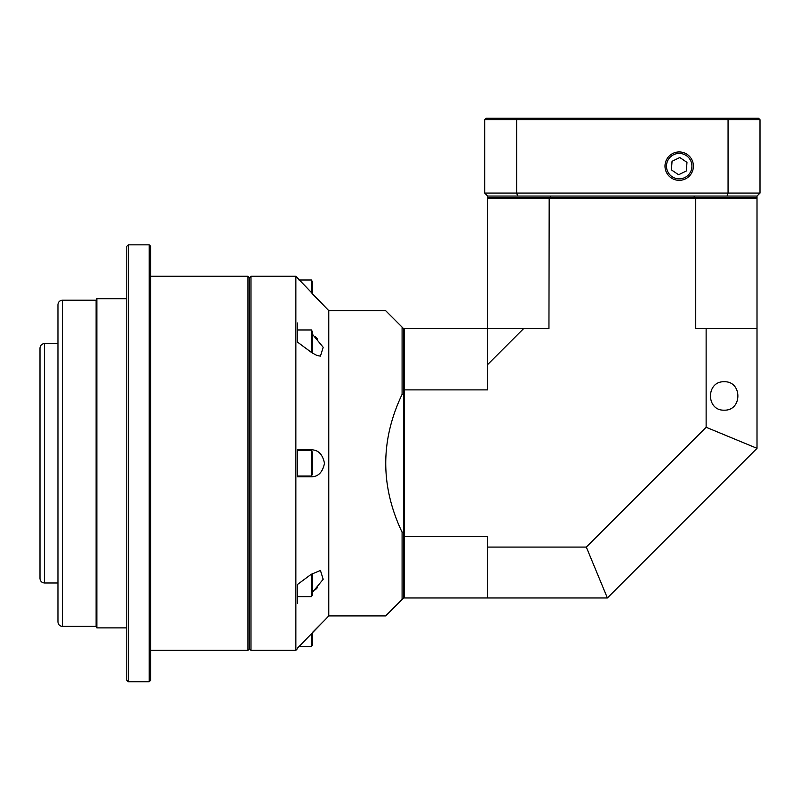 <?xml version="1.0" encoding="UTF-8"?>
<svg xmlns="http://www.w3.org/2000/svg" width="800" height="800" viewBox="0 0 800 800"><rect width="100%" height="100%" fill="white"/><g stroke="black" fill="none" stroke-linecap="round" stroke-linejoin="round"><path stroke-width="1.2" d="M62.44 300.2L62.44 626.38C59.72 626.12 58.22 624.62 57.96 621.9L57.96 304.69C58.22 301.96 59.72 300.47 62.44 300.2L96.11 300.2L96.86 299.45M62.44 626.38L96.11 626.38L96.11 300.2M128.28 681.75L126.78 680.25L126.78 246.33L128.28 244.84L128.28 681.75L149.23 681.75L149.23 244.84L128.28 244.84M149.23 244.84L150.72 246.33L150.72 680.25L149.23 681.75M297.36 648.76L295.86 650.32L295.86 276.26L250.97 276.26L250.97 650.32L249.48 648.83L249.48 277.76L249.48 648.83L247.98 650.32L247.98 276.26L150.72 276.26M126.78 298.7L96.86 298.7L96.86 627.88L126.78 627.88M44.49 343.59C41.76 343.86 40.27 345.35 40 348.08L40 578.5C40.27 581.23 41.76 582.73 44.49 582.99L44.49 343.59L57.96 343.59M679.2 180.34A14.21 14.21 0 0 0 691.5 159.03A14.21 14.21 0 0 0 666.9 159.03A14.21 14.21 0 0 0 679.2 180.34M487.68 196.06L484.69 193.07L484.69 119.75L486.18 118.25L758.5 118.25L760 119.75L760 193.07L757.01 196.06L487.68 196.06L487.68 197.56L757.01 197.56L757.01 196.06L694.16 196.06L694.16 197.56M550.52 196.06L550.52 197.56M727.04 196.06A1966.04 1390.2 0 0 0 728.06 193.07L728.06 119.75L516.63 119.75L516.63 193.07L760 193.07M760 119.75L728.06 119.75L727.55 118.25M517.14 118.25L516.63 119.75L484.69 119.75M484.69 193.07L516.63 193.07A1966.04 1390.2 -0 0 0 517.65 196.06M297.36 329.96L297.36 342.01L297.36 322.97L297.36 329.96L311.42 329.96L312.32 331.51L312.32 353.06M311.42 329.96L311.42 352.44M678.59 174.75L686.36 170.98L686.97 162.36L679.82 157.52L672.05 161.29L671.43 169.91L678.59 174.75M297.36 584.57L297.36 603.61L297.36 584.57L311.1 574.38L320.44 570.44L323.18 579.3L312.32 592.48M297.36 648.27L324.48 620.4L312.32 632.59L312.32 645.03L311.42 646.58L311.42 633.52M315.41 589.73L317.51 587.54M402.09 599.45L402.09 532.23C380.3 486.27 380.3 440.31 402.09 394.35L403.59 394.71L403.59 597.96L385.64 615.91L328.78 615.91L328.78 310.67L295.86 276.26M298.97 280L311.42 280L312.32 281.55L312.32 294L324.48 306.18M297.36 449.83L311.1 449.83C318.16 449.73 322.62 454.22 324.48 463.29C322.62 472.37 318.16 476.86 311.1 476.76L297.36 476.76L297.36 449.83L311.1 449.83M312.32 334.1L323.18 347.28L320.44 356.14L317.01 355.48L312.11 352.92L297.36 342.01M317.51 339.04L315.31 336.76M402.09 394.35L402.09 327.13L385.64 310.67L328.78 310.67M402.09 327.13L403.59 328.63L403.59 390.12L404.49 389.89L404.49 597.96L607.38 597.96L586.31 547.08L706.13 427.26L706.13 328.63L695.74 328.63L695.74 198.45L487.68 198.45L488.58 197.56M311.1 476.76L297.36 476.76M402.09 532.23L403.59 531.88M724.18 381.75C742.43 381.06 742.43 410.86 724.18 410.17C705.92 410.86 705.92 381.06 724.18 381.75M403.59 394.71L403.59 390.12M487.68 198.45L487.68 328.63L404.49 328.63L404.49 389.89L487.68 389.89L487.68 328.63L548.95 328.63L549.18 197.56M706.13 427.26L757.01 448.33L757.01 198.45L695.74 198.45L695.51 197.56M487.68 364.54L523.59 328.63M586.31 547.08L487.68 547.08L487.68 536.69L403.59 536.46M757.01 328.63L706.13 328.63M487.68 547.08L487.68 597.96M757.01 448.33L607.38 597.96M756.11 197.56L757.01 198.45M403.59 597.06L404.49 597.96M404.49 328.63L403.59 329.53M311.42 280L311.42 293.06M312.32 573.52L312.32 595.07L311.42 596.62L311.42 574.15M312.32 452.13L312.32 474.46L311.42 476.01L311.42 450.57L312.32 452.13M311.42 450.57L297.36 450.57L297.36 476.01L311.42 476.01M672.08 176.67A12.72 12.72 0 0 0 691.89 167.04A12.72 12.72 0 0 0 673.64 154.7A12.72 12.72 0 0 0 672.08 176.67M96.11 626.38L96.86 627.13M250.97 276.26L249.48 277.76L247.98 276.26M150.72 650.32L247.98 650.32M57.96 582.99L44.49 582.99M295.86 650.32L250.97 650.32M328.78 615.91L324.48 620.4M298.97 646.58L311.42 646.58M297.36 596.62L311.42 596.62"/></g></svg>
